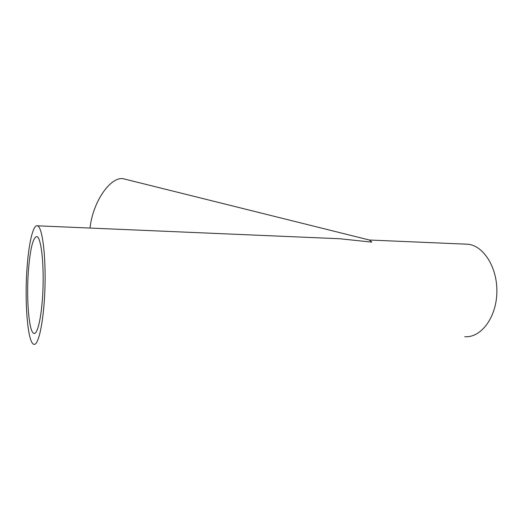 <?xml version="1.0" encoding="UTF-8"?>
<svg xmlns="http://www.w3.org/2000/svg" width="523" height="523" viewBox="0 0 523 523"><rect width="100%" height="100%" fill="white"/><g stroke="black" fill="none" stroke-linecap="round" stroke-linejoin="round"><path stroke-width="0.78" d="M124.964 179.154L124.147 178.951C111.556 175.153 92.878 200.871 90.041 228.061M369.323 239.998L371.84 242.123L339.721 238.75L330.614 238.357M28.582 268.58C26.15 296.894 28.758 332.249 33.903 333.393C37.813 335.08 42.232 313.983 43.023 287.264C43.873 260.559 40.814 237.22 36.878 236.553C33.171 237.194 30.406 247.869 28.582 268.58M464.797 336.688C480.65 338.067 496.177 318.121 496.85 292.906C497.726 267.704 483.494 245.379 467.634 244.221L465.405 244.13M27.248 265.194C24.326 299.548 27.438 342.67 33.773 344.265C38.519 346.396 43.971 320.743 44.952 287.84C45.985 254.956 42.2 226.531 37.414 225.805C33.243 224.53 29.04 242.025 27.248 265.194M124.147 178.951L369.728 240.096M34.708 333.386L33.903 333.393M467.634 244.221L369.447 240.018M339.721 238.75L37.414 225.805"/></g></svg>
